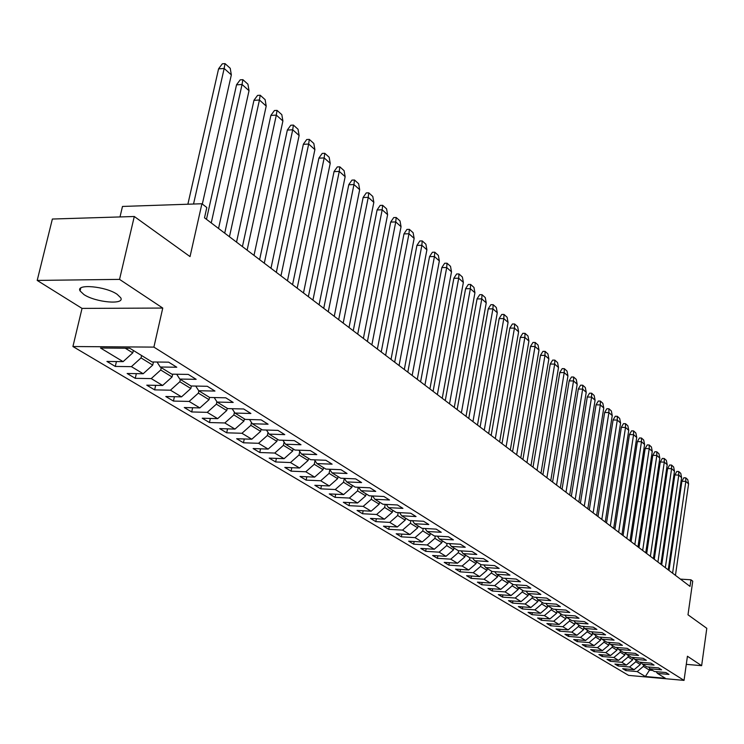 <?xml version="1.0" encoding="UTF-8"?>
<svg xmlns="http://www.w3.org/2000/svg" width="744" height="744" viewBox="0 0 744 744"><rect width="100%" height="100%" fill="white"/><g stroke="black" fill="none" stroke-linecap="round" stroke-linejoin="round"><path stroke-width="1.12" d="M117.115 294.28C105.648 286.254 75.46 283.566 80.073 290.932L83.914 294.55C95.558 302.455 125.048 305.087 120.742 297.786L117.115 294.28M37.2 280.423L82.035 308.397L162.759 308.062L119.542 279.381L37.2 280.423L52.368 219.034L134.292 216.495L190.036 256.596L201.912 203.744L122.481 206.451L119.998 216.941M119.542 279.381L134.292 216.495M686.284 664.355L701.639 665.675L706.8 628.317L687.995 614.795L692.738 581.176L690.944 579.799L680.407 579.12M72.921 346.527L628.596 675.385L684.034 680.388L153.896 347.113L72.921 346.527L82.035 308.397M643.616 664.876L643.393 666.401L649.503 670.158L645.364 676.501L637.208 671.59L625.844 670.577L626.076 668.996M649.745 668.503L649.503 670.158L652.646 670.437M643.393 666.401L637.208 671.59M636.036 660.207L635.813 661.751L640.296 664.504L634.093 669.712L622.691 668.698L625.844 670.577M634.093 669.712L629.573 666.987L618.125 665.973L618.366 664.364M628.317 655.445L628.085 657.008L632.66 659.816L626.401 665.071L614.916 664.057L618.125 665.973M626.401 665.071L621.789 662.29L610.257 661.286L610.499 659.64M620.44 650.6L620.208 652.172L624.867 655.027L618.552 660.337L606.983 659.333L610.257 661.286M618.552 660.337L613.856 657.51L602.231 656.506L602.491 654.832M612.414 645.653L612.173 647.234L616.934 650.154L610.554 655.52L598.892 654.525L602.231 656.506M610.554 655.52L605.765 652.628L594.056 651.632L594.317 649.921M604.23 640.603L603.989 642.202L608.834 645.188L602.398 650.6L590.652 649.605L594.056 651.632M602.398 650.6L597.516 647.661L585.714 646.666L585.984 644.909M595.879 635.46L595.628 637.078L600.575 640.11L594.084 645.587L582.245 644.602L585.714 646.666M594.084 645.587L589.099 642.584L577.205 641.598L577.484 639.803M587.36 630.215L587.109 631.842L592.159 634.939L585.602 640.472L573.671 639.496L577.205 641.598M585.602 640.472L580.515 637.413L568.528 636.427L568.816 634.595M578.665 624.858L578.414 626.504L583.556 629.666L576.944 635.255L564.919 634.279L568.528 636.427M576.944 635.255L571.764 632.13L559.674 631.154L559.972 629.275M569.792 619.389L569.532 621.045L574.786 624.281L568.118 629.926L555.991 628.959L559.674 631.154M568.118 629.926L562.817 626.736L550.634 625.769L550.951 623.853M560.734 613.809L560.474 615.483L565.84 618.776L559.097 624.495L546.877 623.537L550.634 625.769M559.097 624.495L553.694 621.231L541.418 620.282L541.734 618.311M551.49 608.108L551.22 609.801L556.698 613.168L549.89 618.943L537.577 617.994L541.418 620.282M549.89 618.943L544.376 615.614L531.997 614.665L532.323 612.656M542.041 602.287L541.771 603.998L547.361 607.439L540.497 613.279L528.073 612.331L531.997 614.665M540.497 613.279L534.852 609.875L522.381 608.936L522.716 606.881M532.397 596.344L532.118 598.064L537.828 601.58L530.891 607.485L518.373 606.555L522.381 608.936M530.891 607.485L525.134 604.016L512.56 603.086L512.904 600.975M522.539 590.271L522.251 592.01L528.091 595.6L521.088 601.58L508.468 600.65L512.56 603.086M521.088 601.58L515.201 598.027L502.516 597.106L502.888 594.949M512.467 584.059L512.17 585.826L518.14 589.49L511.063 595.535L498.341 594.614L502.516 597.106M511.063 595.535L505.046 591.908L492.268 590.996L492.64 588.783M502.163 577.716L501.865 579.492L507.966 583.24L500.824 589.36L487.99 588.457L492.268 590.996M500.824 589.36L494.676 585.649L481.777 584.756L482.168 582.478M491.635 571.225L491.328 573.019L497.569 576.851L490.352 583.045L477.416 582.152L481.777 584.756M490.352 583.045L484.065 579.251L471.064 578.367L471.464 576.033M480.866 564.584L480.55 566.407L486.939 570.322L479.638 576.591L466.59 575.707L471.064 578.367M479.638 576.591L473.212 572.713L460.099 571.838L460.517 569.448M469.845 557.795L469.529 559.637L476.058 563.645L468.683 569.988L455.533 569.114L460.099 571.838M468.683 569.988L462.108 566.017L448.883 565.161L449.32 562.706M458.592 550.718L458.248 552.708L464.926 556.81L457.476 563.227L444.214 562.371L448.883 565.161M457.476 563.227L450.752 559.172L437.416 558.326L437.863 555.805M447.079 543.464L446.698 545.612L453.542 549.816L446.009 556.317L432.627 555.48L437.416 558.326M446.009 556.317L439.118 552.16L425.67 551.332L426.145 548.737M435.296 536.024L434.877 538.358L441.88 542.655L434.273 549.239L420.779 548.412L425.67 551.332M434.273 549.239L427.214 544.98L413.655 544.171L414.138 541.511M423.224 528.398L422.769 530.918L429.948 535.327L422.248 541.985L408.642 541.186L413.655 544.171M422.248 541.985L415.022 537.633L401.342 536.833L401.853 534.099M410.865 520.586L410.363 523.302L417.719 527.822L409.935 534.564L396.208 533.774L401.342 536.833M409.935 534.564L402.541 530.109L388.74 529.328L389.261 526.51M398.198 512.579L397.659 515.499L405.192 520.121L397.324 526.966L383.476 526.194L388.74 529.328M397.324 526.966L389.744 522.39L375.822 521.628L376.362 518.735M385.215 504.358L384.629 507.501L392.348 512.244L384.397 519.173L370.428 518.419L375.822 521.628M384.397 519.173L376.622 514.485L362.579 513.741L363.146 510.765M371.907 495.923L371.275 499.298L379.189 504.162L371.144 511.184L357.055 510.449L362.579 513.741M371.144 511.184L363.174 506.376L349.001 505.66L349.596 502.591M358.264 487.274L357.566 490.882L365.695 495.867L357.557 502.991L343.337 502.284L349.001 505.66M357.557 502.991L349.382 498.052L335.079 497.364L335.702 494.202M125.234 348.201L132.795 352.842L123.104 361.64L100.514 348.015L129.763 348.238L152.046 361.965L168.656 362.161L176.784 367.229L160.239 367.015L171.836 374.167L188.288 374.409L196.165 379.328L179.778 379.059L191.022 385.987L207.316 386.285L214.951 391.056L198.732 390.74L209.641 397.463L225.776 397.808L233.188 402.439L217.118 402.067L227.71 408.596L243.688 408.986L250.886 413.478L234.974 413.069L245.26 419.411L261.079 419.839L268.072 424.21L252.309 423.755L262.307 429.911L277.977 430.385L284.766 434.626L269.161 434.133L278.87 440.123L294.392 440.634L300.995 444.754L285.529 444.224L294.977 450.046L310.35 450.594L316.767 454.603L301.459 454.035L310.639 459.699L325.872 460.276L332.112 464.172L316.944 463.577L325.881 469.092L340.966 469.697L347.039 473.491L332.019 472.868L340.715 478.225L355.66 478.876L361.575 482.568L346.685 481.907L344.295 478.383L343.514 482.251L351.847 487.366L343.616 494.583L329.267 493.904L335.079 497.364M343.616 494.583L335.228 489.524L320.803 488.855L321.445 485.599M329.825 469.631L329.09 473.389L337.637 478.643L329.313 485.962L314.833 485.302L320.803 488.855M329.313 485.962L320.701 480.764L306.147 480.131L306.816 476.774M314.991 460.685L314.275 464.293L323.054 469.687L314.628 477.109L300.018 476.476L306.147 480.131M314.628 477.109L305.793 471.78L291.099 471.166L291.806 467.706M299.758 451.496L299.06 454.947L308.081 460.49L299.553 468.013L284.812 467.418L291.099 471.166M299.553 468.013L290.476 462.545L275.652 461.959L276.387 458.388M284.096 442.076L283.427 445.349L292.699 451.041L284.069 458.685L269.188 458.109L275.652 461.959M284.069 458.685L274.741 453.059L259.777 452.501L260.549 448.818M268.007 432.394L267.366 435.482L276.889 441.341L268.156 449.088L253.137 448.548L259.777 452.501M268.156 449.088L258.568 443.303L243.465 442.792L244.274 438.979M251.453 422.443L250.849 425.345L260.642 431.362L251.798 439.22L236.648 438.728L243.465 442.792M251.798 439.22L241.939 433.278L226.697 432.803L227.543 428.86M234.425 412.232L233.858 414.91L243.93 421.095L234.974 429.083L219.685 428.618L226.697 432.803M234.974 429.083L224.828 422.964L209.455 422.527L210.338 418.444M216.895 401.723L216.374 404.169L226.743 410.539L217.676 418.649L202.238 418.221L209.455 422.527M217.676 418.649L207.232 412.353L191.71 411.953L192.631 407.731M198.871 390.823L198.369 393.12L209.045 399.677L199.857 407.917L184.28 407.526L191.71 411.953M199.857 407.917L189.115 401.435L173.445 401.072L174.412 396.701M180.346 379.412L179.834 381.737L190.836 388.489L181.527 396.859L165.8 396.515L173.445 401.072M181.527 396.859L170.45 390.182L154.64 389.875L155.663 385.346M161.262 367.648L160.732 370.001L172.069 376.966L162.638 385.466L146.763 385.178L154.64 389.875M162.638 385.466L151.227 378.594L135.268 378.333L136.338 373.627M141.593 355.53L141.044 357.911L152.725 365.09L143.173 373.73L127.15 373.497L135.268 378.333M143.173 373.73L131.409 366.643L115.292 366.439L116.427 361.556M123.104 361.64L106.922 361.445L115.292 366.439M346.685 481.907L355.158 487.125L369.963 487.804L375.729 491.393L360.979 490.714L369.229 495.802L383.904 496.499L389.512 499.996L374.902 499.289L382.937 504.246L397.473 504.971L402.941 508.375L388.461 507.65L396.301 512.476L410.707 513.221L416.036 516.55L401.686 515.797L409.33 520.502L423.596 521.274L428.795 524.52L414.575 523.739L422.034 528.333L436.179 529.124L441.248 532.286L427.158 531.495L434.431 535.978L448.446 536.777L453.394 539.865L439.425 539.056L446.53 543.427L460.424 544.255L465.251 547.268L451.403 546.431L458.341 550.709L472.105 551.546L476.82 554.485L463.103 553.638L469.873 557.814L483.516 558.67L488.12 561.543L474.523 560.678L481.136 564.752L494.667 565.626L499.159 568.435L485.674 567.551L492.137 571.531L505.548 572.415L509.947 575.159L496.583 574.266L502.888 578.162L516.187 579.055L520.484 581.743L507.231 580.832L513.406 584.635L526.594 585.547L530.788 588.169L517.647 587.258L523.683 590.969L536.759 591.899L540.86 594.456L527.831 593.526L533.736 597.172L546.701 598.102L550.718 600.603L537.8 599.673L543.576 603.226L556.428 604.174L560.353 606.62L547.547 605.672L553.192 609.159L565.942 610.108L569.792 612.507L557.079 611.549L562.613 614.962L575.261 615.92L579.018 618.273L566.417 617.306L571.838 620.645L584.375 621.612L588.058 623.909L575.558 622.942L580.859 626.206L593.303 627.183L596.911 629.433L584.514 628.457L589.704 631.656L602.045 632.642L605.579 634.846L593.284 633.86L598.371 636.994L610.61 637.98L614.07 640.147L601.868 639.152L606.853 642.221L618.999 643.216L622.384 645.336L610.285 644.332L615.167 647.345L627.22 648.35L630.54 650.423L618.534 649.419L623.323 652.367L635.274 653.381L638.538 655.418L626.625 654.404L631.312 657.296L643.169 658.31L646.369 660.3L634.548 659.286L639.152 662.123L650.916 663.146L654.05 665.099L642.323 664.076L646.843 666.856L658.514 667.889L661.593 669.805L649.949 668.782L654.385 671.506L665.964 672.539L668.986 674.417L657.436 673.385L665.424 678.314L645.364 676.501M201.912 203.744L206.813 207.511L204.507 217.815L690.014 586.402L690.944 579.799M648.647 667.024L649.949 668.782M640.631 662.253L640.296 664.504M635.813 661.751L629.573 666.987M640.993 662.281L642.323 664.076M633.014 657.436L632.66 659.816M628.085 657.008L621.789 662.29M633.2 657.454L634.548 659.286M626.625 654.404L625.239 652.534L624.867 655.027M620.208 652.172L613.856 657.51M617.297 647.736L616.934 650.154M612.173 647.234L605.765 652.628M617.129 647.513L618.534 649.419M609.187 642.844L608.834 645.188M603.989 642.202L597.516 647.661M608.852 642.388L610.285 644.332M600.919 637.859L600.575 640.11M595.628 637.078L589.099 642.584M600.408 637.162L601.868 639.152M592.494 632.772L592.159 634.939M587.109 631.842L580.515 637.413M591.796 631.823L593.284 633.86M583.882 627.592L583.556 629.666M578.414 626.504L571.764 632.13M582.998 626.374L584.514 628.457M575.103 622.309L574.786 624.281M569.532 621.045L562.817 626.736M574.015 620.812L575.558 622.942M566.138 616.916L565.84 618.776M560.474 615.483L553.694 621.231M564.845 615.13L566.417 617.306M556.977 611.41L556.698 613.168M551.22 609.801L544.376 615.614M555.47 609.327L557.079 611.549M547.64 605.737L547.361 607.439M541.771 603.998L534.852 609.875M545.901 603.403L547.547 605.672M538.117 599.859L537.828 601.58M532.118 598.064L525.134 604.016M536.117 597.339L537.8 599.673M528.38 593.861L528.091 595.6M522.251 592.01L515.201 598.027M526.12 591.145L527.831 593.526M518.429 587.732L518.14 589.49M512.17 585.826L505.046 591.908M515.899 584.812L517.647 587.258M508.264 581.473L507.966 583.24M501.865 579.492L494.676 585.649M505.446 578.33L507.231 580.832M497.876 575.066L497.569 576.851M491.328 573.019L484.065 579.251M494.751 571.708L496.583 574.266M487.246 568.518L486.939 570.322M480.55 566.407L473.212 572.713M483.814 564.929L485.674 567.551M476.374 561.822L476.058 563.645M469.529 559.637L462.108 566.017M472.617 557.981L474.523 560.678M465.251 554.968L464.926 556.81M458.248 552.708L450.752 559.172M461.159 550.876L463.103 553.638M453.868 547.956L453.542 549.816M446.698 545.612L439.118 552.16M449.413 543.604L451.403 546.431M442.215 540.776L441.88 542.655M434.877 538.358L427.214 544.98M437.398 536.145L439.425 539.056M430.292 533.42L429.948 535.327M422.769 530.918L415.022 537.633M425.075 528.51L427.158 531.495M418.072 525.896L417.719 527.822M410.363 523.302L402.541 530.109M412.446 520.67L414.575 523.739M405.545 518.177L405.192 520.121M397.659 515.499L389.744 522.39M399.509 512.644L401.686 515.797M392.72 510.272L392.348 512.244M384.629 507.501L376.622 514.485M386.229 504.413L388.461 507.65M379.561 502.163L379.189 504.162M371.275 499.298L363.174 506.376M372.614 495.96L374.902 499.289M366.076 493.858L365.695 495.867M357.566 490.882L349.382 498.052M358.636 487.283L360.979 490.714M352.238 485.33L351.847 487.366M343.514 482.251L335.228 489.524M338.046 476.579L337.637 478.643M329.09 473.389L320.701 480.764M329.564 469.241L332.019 472.868M323.473 467.604L323.054 469.687M314.275 464.293L305.793 471.78M314.433 459.839L316.944 463.577M308.509 458.378L308.081 460.49M299.06 454.947L290.476 462.545M298.874 450.185L301.459 454.035M293.136 448.911L292.699 451.041M283.427 445.349L274.741 453.059M282.887 440.253L285.529 444.224M277.335 439.174L276.889 441.341M267.366 435.482L258.568 443.303M266.445 430.041L269.161 434.133M261.098 429.167L260.642 431.362M250.849 425.345L241.939 433.278M249.528 419.523L252.309 423.755M244.404 418.881L243.93 421.095M233.858 414.91L224.828 422.964M232.119 408.707L234.974 413.069M227.227 408.298L226.743 410.539M216.374 404.169L207.232 412.353M214.188 397.556L217.118 402.067M209.538 397.398L209.045 399.677M198.369 393.12L189.115 401.435M195.719 386.071L198.732 390.74M191.385 385.997L190.836 388.489M179.834 381.737L170.45 390.182M176.691 374.232L179.778 379.059M172.692 374.176L172.069 376.966M160.732 370.001L151.227 378.594M157.058 362.03L160.239 367.015M153.431 361.984L152.725 365.09M141.044 357.911L131.409 366.643M162.759 308.062L153.896 347.113M701.639 665.675L687.428 656.245L684.034 680.388M133.343 350.443L132.795 352.842M656.152 671.665L657.436 673.385M202.331 204.07L231.338 74.884L230.231 68.29L225.032 63.612L222.326 63.817L218.587 68.801L187.879 204.228M225.032 63.612L224.158 68.336M231.338 74.884L224.167 68.467L193.533 204.033M218.541 228.473L249.026 90.703L247.929 84.202L242.879 79.664L240.2 79.85L236.555 84.714L206.479 219.313M242.879 79.664L242.06 84.342M249.026 90.703L242.06 84.472L211.24 222.93M236.536 242.135L266.203 106.067L265.115 99.65L260.205 95.241L257.554 95.409L253.983 100.226L224.716 233.16M260.205 95.241L259.433 99.891M266.203 106.067L259.442 100.012L229.45 236.75M254.002 255.397L282.897 120.993L281.809 114.66L277.038 110.382L274.415 110.531L270.9 115.367L242.423 246.599M277.038 110.382L276.312 114.985M282.897 120.993L276.322 115.115L247.12 250.17M270.974 268.277L299.116 135.501L298.037 129.251L293.396 125.085L290.802 125.234L287.37 129.949L259.619 259.656M293.396 125.085L292.718 129.661M299.116 135.501L292.718 129.782L264.287 263.199M287.463 280.795L314.889 149.609L313.81 143.443L309.309 139.388L306.733 139.519L303.366 144.187L276.331 272.341M309.309 139.388L308.667 143.927M314.889 149.609L308.667 144.048L280.962 275.857M303.487 292.959L330.224 163.327L329.155 157.235L324.775 153.292L322.226 153.413L318.925 158.035L292.569 284.673M324.775 153.292L324.17 157.802M330.224 163.327L324.179 157.923L297.172 288.17M319.083 304.798L345.151 176.681L344.091 170.664L339.831 166.833L337.302 166.935L334.065 171.511L308.36 296.661M339.831 166.833L339.264 171.297M345.151 176.681L339.264 171.418L312.936 300.13M334.251 316.312L359.678 189.673L358.636 183.74L354.479 180.002L351.977 180.104L348.797 184.633L323.733 308.332M354.479 180.002L353.949 184.438M359.678 189.673L353.958 184.559L328.271 311.773M349.01 327.518L373.832 202.331L372.791 196.463L368.745 192.826L366.262 192.919L363.146 197.402L338.678 319.678M368.745 192.826L368.243 197.225M373.832 202.331L368.252 197.346L343.189 323.101M363.379 338.427L387.615 214.663L386.582 208.859L382.639 205.316L380.184 205.4L377.106 209.901L353.242 330.727M382.639 205.316L382.174 209.687M387.615 214.663L382.184 209.799L357.715 334.13M377.375 349.057L401.044 226.678L400.021 220.94L396.18 217.49L393.743 217.564L390.721 222.019L367.415 341.496M396.18 217.49L395.743 221.824M401.044 226.678L395.752 221.935L371.861 344.872M391.019 359.408L414.138 238.387L413.115 232.723L409.367 229.357L406.959 229.412L403.992 233.83L381.226 351.977M409.367 229.357L408.968 233.653M414.138 238.387L408.977 233.765L385.643 355.325M404.308 369.508L426.898 249.807L425.884 244.209L422.239 240.926L419.849 240.972L416.919 245.399L394.683 362.198M422.239 240.926L421.857 245.185M426.898 249.807L421.867 245.297L399.063 365.527M417.272 379.338L439.351 260.939L438.346 255.406L434.784 252.207L432.413 252.253L429.539 256.634L407.805 372.158M434.784 252.207L434.431 256.438M439.351 260.939L434.44 256.55L412.157 375.46M429.902 388.935L451.506 271.811L450.501 266.333L447.023 263.209L444.68 263.246L441.871 267.477L420.602 381.877M447.023 263.209L446.698 267.412M451.506 271.811L446.707 267.524L424.917 385.15M442.234 398.3L463.363 282.413L462.368 277.001L458.974 273.95L456.649 273.978L453.887 278.172L433.082 391.353M458.974 273.95L458.676 278.117M463.363 282.413L458.685 278.228L437.37 394.608M454.268 407.433L474.932 292.764L473.947 287.417L470.636 284.441L468.329 284.459L465.614 288.616L445.265 400.598M470.636 284.441L470.357 288.57M474.932 292.764L470.366 288.681L449.525 403.825M466.014 416.352L486.241 302.873L485.265 297.581L482.028 294.68L479.741 294.689L477.071 298.809L457.151 409.618M482.028 294.68L481.768 298.781M486.241 302.873L481.777 298.883L461.382 412.827M477.481 425.057L497.28 312.75L496.313 307.523L493.151 304.677L490.882 304.687L488.25 308.769L468.757 418.435M493.151 304.677L492.919 308.751M497.28 312.75L492.919 308.853L472.952 421.616M488.678 433.557L508.068 322.403L507.101 317.223L504.014 314.452L501.772 314.452L499.187 318.497L480.094 427.037M504.014 314.452L503.8 318.488M508.068 322.403L503.809 318.59L484.26 430.199M499.624 441.862L518.615 331.833L517.657 326.709L514.634 323.993L512.411 323.993L509.863 328.002L491.17 435.445M514.634 323.993L514.439 328.011M518.615 331.833L514.448 328.113L495.309 438.588M510.319 449.981L528.919 341.05L527.97 335.981L525.022 333.331L522.809 333.321L520.307 337.292L501.986 443.657M525.022 333.331L524.846 337.311M528.919 341.05L524.855 337.413L506.097 446.781M520.772 457.923L539 350.071L538.061 345.058L535.169 342.463L532.983 342.445L530.509 346.379L512.56 451.692M535.169 342.463L535.01 346.406M539 350.071L535.02 346.509L516.643 454.789M530.984 465.679L548.858 358.887L547.919 353.921L545.101 351.382L542.925 351.373L540.497 355.269L522.902 459.541M545.101 351.382L544.961 355.307M548.858 358.887L544.971 355.409L526.957 462.61M540.981 473.268L558.502 367.517L557.572 362.598L554.81 360.115L552.662 360.096L550.262 363.956L533.011 467.213M554.81 360.115L554.689 364.011M558.502 367.517L554.699 364.104L537.038 470.273M550.755 480.689L567.942 375.953L567.021 371.089L564.315 368.661L562.176 368.633L559.814 372.465L542.906 474.728M564.315 368.661L564.203 372.521M567.942 375.953L564.212 372.623L546.896 477.76M560.325 487.952L577.177 384.22L576.265 379.403L573.615 377.022L571.494 376.994L569.169 380.788L552.578 482.075M573.615 377.022L573.522 380.854M577.177 384.22L573.531 380.956L556.549 485.079M569.69 495.058L586.226 392.311L585.314 387.54L582.719 385.215L580.618 385.178L578.321 388.945L562.055 489.264M582.719 385.215L582.645 389.019M586.226 392.311L582.654 389.112L565.989 492.249M578.851 502.014L595.079 400.226L594.177 395.51L591.638 393.223L589.555 393.185L587.286 396.924L571.327 496.304M591.638 393.223L591.573 397.008M595.079 400.226L591.582 397.101L575.233 499.271M587.825 508.831L603.756 407.991L602.854 403.313L600.371 401.081L598.306 401.035L596.056 404.829L580.394 503.186M600.371 401.081L600.315 404.829M603.756 407.991L600.324 404.922L584.282 506.134M596.614 515.499L612.247 415.589L611.354 410.958L608.927 408.772L606.871 408.726L604.667 412.39L589.285 509.938M608.927 408.772L608.89 412.492M612.247 415.589L608.899 412.585L593.145 512.867M605.225 522.037L620.58 423.038L619.687 418.454L617.306 416.305L615.269 416.259L613.093 419.895L597.99 516.55M617.306 416.305L617.278 419.997M620.58 423.038L617.288 420.09L601.822 519.452M613.661 528.435L628.736 430.339L627.852 425.791L625.518 423.689L623.5 423.634L621.352 427.242L606.518 523.023M625.518 423.689L625.499 427.354M628.736 430.339L625.518 427.456L610.322 525.906M621.919 534.713L636.734 437.491L635.86 432.989L633.572 430.925L631.563 430.869L629.433 434.543L614.879 529.365M633.572 430.925L633.562 434.57M636.734 437.491L633.572 434.663L618.655 532.239M630.019 540.86L644.583 444.503L643.709 440.048L641.458 438.021L639.477 437.965L637.376 441.564L623.072 535.587M641.458 438.021L641.468 441.638M644.583 444.503L641.477 441.731L626.82 538.433M637.961 546.896L652.265 451.385L651.409 446.967L649.205 444.986L647.234 444.921L645.15 448.53L631.098 541.679M649.205 444.986L649.224 448.576M652.265 451.385L649.233 448.669L634.827 544.515M645.755 552.811L659.816 458.127L658.952 453.747L656.794 451.803L654.841 451.738L652.786 455.328L638.975 547.658M656.794 451.803L656.822 455.375M659.816 458.127L656.831 455.468L642.677 550.467M653.39 558.605L667.21 464.749L666.364 460.406L664.234 458.499L662.299 458.434L660.272 461.987L646.694 553.527M664.234 458.499L664.28 462.043M667.21 464.749L664.29 462.136L650.377 556.317M660.886 564.296L674.473 471.24L673.627 466.944L671.544 465.074L669.619 465L667.619 468.525L654.274 559.274M671.544 465.074L671.59 468.59M674.473 471.24L671.6 468.673L657.919 562.046M668.233 569.876L681.597 477.611L680.76 473.351L678.714 471.519L676.798 471.445L674.827 474.942L661.704 564.91M678.714 471.519L678.77 475.007M681.597 477.611L678.779 475.1L665.331 567.672M675.45 575.345L688.591 483.87L687.754 479.648L685.754 477.843L683.857 477.769L681.913 481.154L668.996 570.453M685.754 477.843L685.819 481.312M688.591 483.87L685.829 481.396L672.595 573.187M218.578 68.867L224.167 68.467M236.527 84.844L242.06 84.472M253.955 100.356L259.442 100.012M270.89 115.432L276.322 115.115M287.342 130.079L292.718 129.782M303.347 144.317L308.667 144.048M318.906 158.165L324.179 157.923M334.037 171.632L339.264 171.418M348.778 184.754L353.958 184.559M363.128 197.523L368.252 197.346M377.096 209.957L382.184 209.799M390.712 222.075L395.752 221.935M403.983 233.886L408.977 233.765M416.919 245.399L421.867 245.297M429.539 256.634L434.44 256.55M441.852 267.589L446.707 267.524M453.868 278.284L458.685 278.228M465.595 288.728L470.366 288.681M477.053 298.921L481.777 298.883M488.231 308.872L492.919 308.853M499.168 318.599L503.809 318.59M509.845 328.104L514.448 328.113M520.289 337.395L524.855 337.413M530.491 346.481L535.02 346.509M540.479 355.372L544.971 355.409M550.244 364.058L554.699 364.104M559.804 372.567L564.212 372.623M569.151 380.891L573.531 380.956M578.311 389.038L582.654 389.112M587.276 397.017L591.582 397.101M596.056 404.829L600.324 404.922M604.658 412.492L608.899 412.585M613.084 419.988L617.288 420.09M621.342 427.335L625.518 427.456M629.433 434.543L633.572 434.663M637.376 441.611L641.477 441.731M645.15 448.53L649.233 448.669M652.786 455.328L656.831 455.468M660.272 461.987L664.29 462.136M667.619 468.525L671.6 468.673M674.827 474.942L678.779 475.1M681.904 481.238L685.829 481.396M80.761 288.049L80.073 290.932"/></g></svg>
